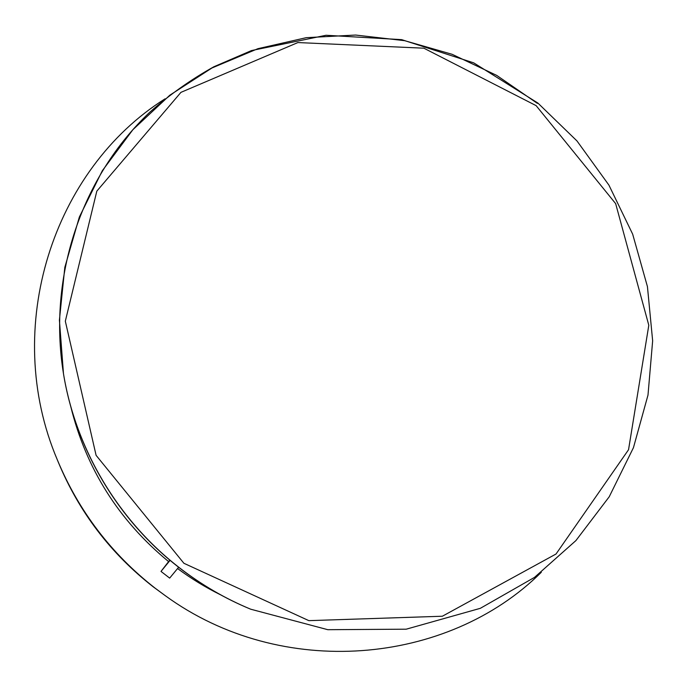 <?xml version="1.0" encoding="UTF-8"?>
<svg xmlns="http://www.w3.org/2000/svg" width="687" height="687" viewBox="0 0 687 687"><rect width="100%" height="100%" fill="white"/><g stroke="black" fill="none" stroke-linecap="round" stroke-linejoin="round"><path stroke-width="1.03" d="M165.069 98.825C53.38 169.002 1.065 327.459 57.339 459.861L58.404 462.454C79.099 512.116 110.659 553.533 153.072 586.715L165.266 595.672C281.541 680.405 447.718 665.231 541.313 572.271M57.339 459.861C78.696 511.111 111.268 553.859 155.039 588.106L165.266 595.672M177.564 568.535C191.149 578.591 205.473 587.351 220.527 594.796M70.675 406.223C86.038 468.628 118.679 520.42 168.598 561.597L161.007 571.412L169.672 578.111L178.629 567.247M168.598 561.597L169.826 560.111M250.712 609.206L327.793 629.696L406.206 629.189L480.342 608.313L534.469 577.406L575.912 540.583L609.214 496.778L633.44 447.684L647.996 395.094L652.65 340.812L647.437 286.608L632.675 234.173L608.931 185.138L577.011 140.981L537.887 103.059L473.729 62.861L401.689 39.648L326.059 35.269L251.571 50.537L213.923 66.733C191.003 79.503 169.629 94.66 149.792 112.221C82.191 176.001 47.523 275.796 63.462 373.573L63.53 374.011C75.819 449.435 118.344 520.789 179.547 567.96C201.437 584.869 225.018 598.557 250.291 609.034L250.712 609.206C225.37 598.703 201.72 584.972 179.779 568.029C118.413 520.729 75.776 449.186 63.462 373.573L59.408 320.099L64.818 267.355L79.349 217.032L102.337 170.702L132.874 129.714L169.844 95.184L211.965 67.979L257.9 48.691L306.247 37.673L355.626 35.046L404.686 40.688L452.123 54.299L496.735 75.415L537.414 103.394M161.007 571.412L170.093 560.334M536.118 105.635L615.646 203.618L648.803 325.277L628.536 449.736L556.023 554.014L442.359 616.23L308.841 620.644L183.901 563.28L96.094 455.326L65.325 321.181L96.815 191.141L180.947 92.35L297.883 42.56L423.87 48.193L536.118 105.635"/></g></svg>
